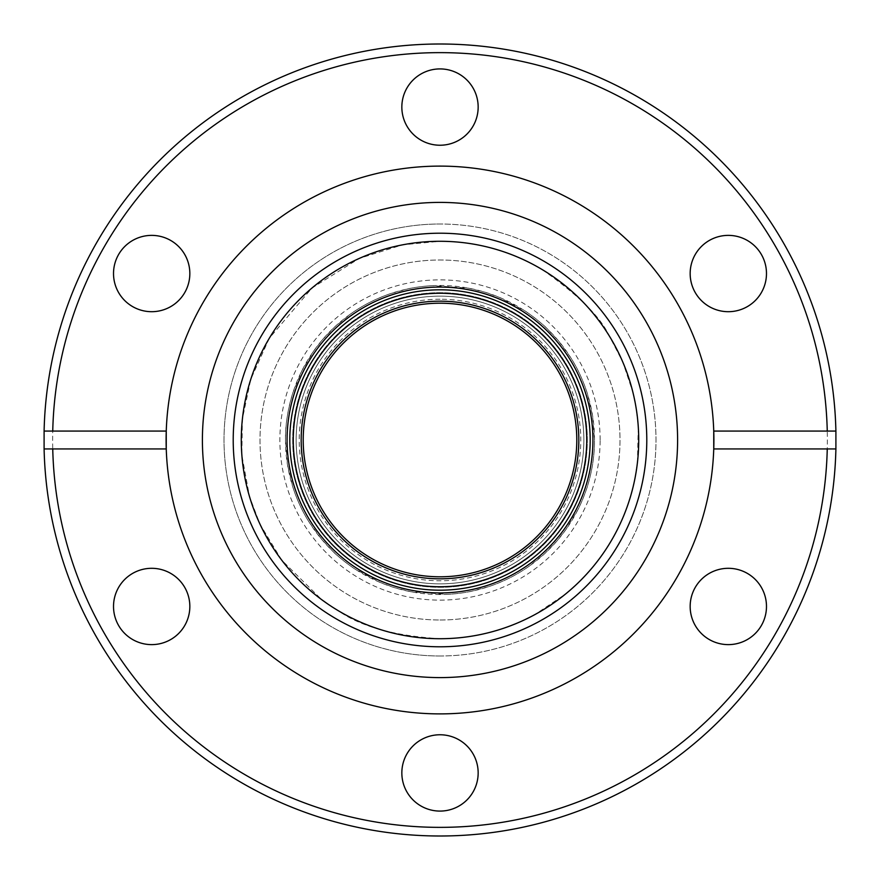 <?xml version="1.0" encoding="UTF-8"?>
<svg xmlns="http://www.w3.org/2000/svg" width="880" height="880" viewBox="0 0 880 880"><rect width="100%" height="100%" fill="white"/><g stroke="black" fill="none" stroke-linecap="round" stroke-linejoin="round"><path stroke-width="0.66" stroke-dasharray="4.4 3.3" d="M440 52.635A387.365 387.365 0 0 1 827.365 440A387.365 387.365 0 0 1 440 827.365A387.365 387.365 0 0 1 52.635 440A387.365 387.365 0 0 1 440 52.635M440 44A396 396 0 0 1 836 440A396 396 0 0 1 440 836A396 396 0 0 1 44 440A396 396 0 0 1 440 44M440 655.996A215.996 215.996 0 0 1 224.004 440A215.996 215.996 0 0 1 440 224.004A215.996 215.996 0 0 0 224.004 440A215.996 215.996 0 0 0 440 655.996A215.996 215.996 0 0 0 655.996 440A215.996 215.996 0 0 0 440 224.004A215.996 215.996 0 0 1 655.996 440A215.996 215.996 0 0 1 440 655.996M440 68.915A38.159 38.159 0 0 0 401.841 107.074A38.159 38.159 0 0 0 440 145.233A38.159 38.159 0 0 0 478.159 107.074A38.159 38.159 0 0 0 440 68.915M728.321 235.378A38.159 38.159 0 0 0 690.162 273.537A38.159 38.159 0 0 0 728.321 311.696A38.159 38.159 0 0 0 766.48 273.537A38.159 38.159 0 0 0 728.321 235.378M728.321 568.304A38.159 38.159 0 0 0 690.162 606.463A38.159 38.159 0 0 0 728.321 644.622A38.159 38.159 0 0 0 766.48 606.463A38.159 38.159 0 0 0 728.321 568.304M440 734.767A38.159 38.159 0 0 0 401.841 772.926A38.159 38.159 0 0 0 440 811.085A38.159 38.159 0 0 0 478.159 772.926A38.159 38.159 0 0 0 440 734.767M151.679 568.304A38.159 38.159 0 0 0 113.52 606.463A38.159 38.159 0 0 0 151.679 644.622A38.159 38.159 0 0 0 189.838 606.463A38.159 38.159 0 0 0 151.679 568.304M151.679 235.378A38.159 38.159 0 0 0 113.52 273.537A38.159 38.159 0 0 0 151.679 311.696A38.159 38.159 0 0 0 189.838 273.537A38.159 38.159 0 0 0 151.679 235.378M328.064 604.197L338.25 610.698C360.382 626.494 394.295 635.833 440 638.726C461.263 638.693 481.998 635.371 502.205 628.738L518.804 622.435L534.732 614.691L565.499 594.077L579.502 581.526L592.625 567.27C597.146 562.54 611.149 542.289 614.416 535.238C619.058 527.472 624.107 515.603 629.563 499.631L634.381 481.327L637.406 462.803L638.275 426.58L636.284 408.969L632.973 392.557L622.71 361.856L609.092 335.599C600.512 316.844 578.061 294.745 541.75 269.302C510.356 250.8 476.432 241.461 440 241.285L402.633 244.827L359.304 258.401L312.059 287.947L269.324 338.217M827.255 431.068L713.746 431.068A273.889 273.889 0 0 0 440 166.111A273.889 273.889 0 0 0 166.254 431.068L52.745 431.068M52.745 448.932L166.254 448.932A273.889 273.889 0 0 0 440 713.889A273.889 273.889 0 0 0 713.746 448.932L827.255 448.932M440 620.004A180.004 180.004 0 0 0 620.004 440A180.004 180.004 0 0 0 440 259.996A180.004 180.004 0 0 0 259.996 440A180.004 180.004 0 0 0 440 620.004A180.004 180.004 0 0 0 620.004 440A180.004 180.004 0 0 0 440 259.996A180.004 180.004 0 0 0 259.996 440A180.004 180.004 0 0 0 440 620.004M440 202.4A237.6 237.6 0 0 0 202.4 440A237.6 237.6 0 0 0 440 677.6A237.6 237.6 0 0 0 677.6 440A237.6 237.6 0 0 0 440 202.4M355.487 569.349C350.548 566.5 335.412 554.4 333.3 551.76L321.629 539.308L309.694 523.039C302.764 512.325 297.121 500.28 292.776 486.882L287.507 464.871L285.483 440C285.153 426.107 287.639 410.311 292.93 392.612L301.873 370.744L313.566 351.175L322.652 339.482L334.884 326.755L350.581 313.984C362.692 305.371 376.167 298.529 391.006 293.458L407.891 288.86C411.928 287.771 425.667 285.846 432.663 285.659L468.655 288.167L485.353 292.292L499.697 297.484L524.513 310.651C529.507 313.544 544.61 325.622 546.777 328.317L558.514 340.857L570.46 357.214C577.39 367.939 583.033 380.072 587.378 393.602L592.625 415.899L594.517 440C594.352 449.042 594.341 451.539 592.757 463.21C592.031 469.447 588.907 481.723 588.038 484.253C587.939 485.881 581.416 503.481 577.841 509.828L565.983 529.463L556.996 540.925L544.709 553.63L529.045 566.28C516.923 574.849 503.459 581.636 488.664 586.652L471.878 591.184C467.808 592.284 453.761 594.198 447.117 594.352L411.202 591.8L394.603 587.697L380.248 582.494L355.487 569.349M292.688 440A147.312 147.312 0 0 0 440 587.312A147.312 147.312 0 0 0 587.312 440A147.312 147.312 0 0 0 440 292.688A147.312 147.312 0 0 1 587.312 440A147.312 147.312 0 0 1 440 587.312A147.312 147.312 0 0 1 292.688 440A147.312 147.312 0 0 1 440 292.688A147.312 147.312 0 0 0 292.688 440A147.312 147.312 0 0 1 440 292.688M440 296.142A143.858 143.858 0 0 1 583.858 440A143.858 143.858 0 0 1 440 583.858A143.858 143.858 0 0 1 296.142 440A143.858 143.858 0 0 1 440 296.142A143.858 143.858 0 0 1 583.858 440A143.858 143.858 0 0 1 440 583.858A143.858 143.858 0 0 1 296.142 440A143.858 143.858 0 0 1 440 296.142M440 233.211A206.789 206.789 0 0 0 233.211 440A206.789 206.789 0 0 0 440 646.789A206.789 206.789 0 0 0 646.789 440A206.789 206.789 0 0 0 440 233.211A206.789 206.789 0 0 0 233.211 440A206.789 206.789 0 0 0 440 646.789A206.789 206.789 0 0 0 646.789 440A206.789 206.789 0 0 0 440 233.211M287.067 440A152.933 152.933 0 0 0 440 592.933A152.933 152.933 0 0 0 592.933 440A152.933 152.933 0 0 0 440 287.067A152.933 152.933 0 0 0 287.067 440M600.127 440A160.127 160.127 0 0 0 440 279.873A160.127 160.127 0 0 0 279.873 440A160.127 160.127 0 0 0 440 600.127A160.127 160.127 0 0 0 600.127 440M440 289.806A150.194 150.194 0 0 0 289.806 440A150.194 150.194 0 0 0 440 590.194A150.194 150.194 0 0 0 590.194 440A150.194 150.194 0 0 0 440 289.806A150.194 150.194 0 0 1 590.194 440A150.194 150.194 0 0 1 440 590.194M440 293.26A146.74 146.74 0 0 1 586.74 440A146.74 146.74 0 0 1 440 586.74A146.74 146.74 0 0 1 293.26 440A146.74 146.74 0 0 1 440 293.26M440 299.233A140.767 140.767 0 0 0 299.233 440A140.767 140.767 0 0 0 440 580.767A140.767 140.767 0 0 0 580.767 440A140.767 140.767 0 0 0 440 299.233M269.28 338.305L250.767 379.324L242.385 419.012L241.846 455.147L249.502 496.562L260.084 524.381L281.787 560.241L321.86 599.786M440 594.517A154.517 154.517 0 0 1 285.483 440A154.517 154.517 0 0 1 440 285.483A154.517 154.517 0 0 1 594.517 440A154.517 154.517 0 0 1 440 594.517"/><path stroke-width="1.32" d="M440 145.233A38.159 38.159 0 0 1 401.841 107.074A38.159 38.159 0 0 1 440 68.915A38.159 38.159 0 0 1 478.159 107.074A38.159 38.159 0 0 1 440 145.233M728.321 311.696A38.159 38.159 0 0 1 690.162 273.537A38.159 38.159 0 0 1 728.321 235.378A38.159 38.159 0 0 1 766.48 273.537A38.159 38.159 0 0 1 728.321 311.696M728.321 644.622A38.159 38.159 0 0 1 690.162 606.463A38.159 38.159 0 0 1 728.321 568.304A38.159 38.159 0 0 1 766.48 606.463A38.159 38.159 0 0 1 728.321 644.622M440 811.085A38.159 38.159 0 0 1 401.841 772.926A38.159 38.159 0 0 1 440 734.767A38.159 38.159 0 0 1 478.159 772.926A38.159 38.159 0 0 1 440 811.085M151.679 644.622A38.159 38.159 0 0 1 113.52 606.463A38.159 38.159 0 0 1 151.679 568.304A38.159 38.159 0 0 1 189.838 606.463A38.159 38.159 0 0 1 151.679 644.622M151.679 311.696A38.159 38.159 0 0 1 113.52 273.537A38.159 38.159 0 0 1 151.679 235.378A38.159 38.159 0 0 1 189.838 273.537A38.159 38.159 0 0 1 151.679 311.696M440 44A396 396 0 0 1 835.901 431.068L835.901 448.932A396 396 0 0 1 440 836A396 396 0 0 1 44.099 448.932L44.099 431.068A396 396 0 0 1 440 44M440 713.889A273.889 273.889 0 0 1 166.254 448.932L166.254 431.068A273.889 273.889 0 0 1 440 166.111A273.889 273.889 0 0 1 713.746 431.068L827.255 431.068A387.365 387.365 0 0 0 440 52.635A387.365 387.365 0 0 0 52.745 431.068L166.254 431.068A273.889 273.889 0 0 0 166.254 448.932L52.745 448.932A387.365 387.365 0 0 0 440 827.365A387.365 387.365 0 0 0 827.255 448.932L713.746 448.932A273.889 273.889 0 0 0 713.746 431.068L713.746 448.932A273.889 273.889 0 0 1 440 713.889M440 202.4A237.6 237.6 0 0 1 677.6 440A237.6 237.6 0 0 1 440 677.6A237.6 237.6 0 0 1 202.4 440A237.6 237.6 0 0 1 440 202.4M440 646.789A206.789 206.789 0 0 1 233.211 440A206.789 206.789 0 0 1 440 233.211A206.789 206.789 0 0 1 646.789 440A206.789 206.789 0 0 1 440 646.789M440 287.067A152.933 152.933 0 0 0 287.067 440A152.933 152.933 0 0 0 440 592.933A152.933 152.933 0 0 0 592.933 440A152.933 152.933 0 0 0 440 287.067M440 289.806A150.194 150.194 0 0 1 590.194 440A150.194 150.194 0 0 1 440 590.194A150.194 150.194 0 0 1 289.806 440A150.194 150.194 0 0 1 440 289.806M440 293.26A146.74 146.74 0 0 1 586.74 440A146.74 146.74 0 0 1 440 586.74A146.74 146.74 0 0 1 293.26 440A146.74 146.74 0 0 1 440 293.26M440 301.169A138.831 138.831 0 0 1 578.831 440A138.831 138.831 0 0 1 440 578.831A138.831 138.831 0 0 1 301.169 440A138.831 138.831 0 0 1 440 301.169M440 303.204A136.796 136.796 0 0 0 303.204 440A136.796 136.796 0 0 0 440 576.796A136.796 136.796 0 0 0 576.796 440A136.796 136.796 0 0 0 440 303.204M321.86 599.786L328.064 604.197M44.099 431.068L52.745 431.068L44.099 431.068M835.901 431.068L827.255 431.068L835.901 431.068M52.745 448.932L44.099 448.932L52.745 448.932M835.901 448.932L827.255 448.932L835.901 448.932M440 241.285A198.715 198.715 0 0 0 241.285 440A198.715 198.715 0 0 0 440 638.715A198.715 198.715 0 0 0 638.715 440A198.715 198.715 0 0 0 440 241.285"/></g></svg>
